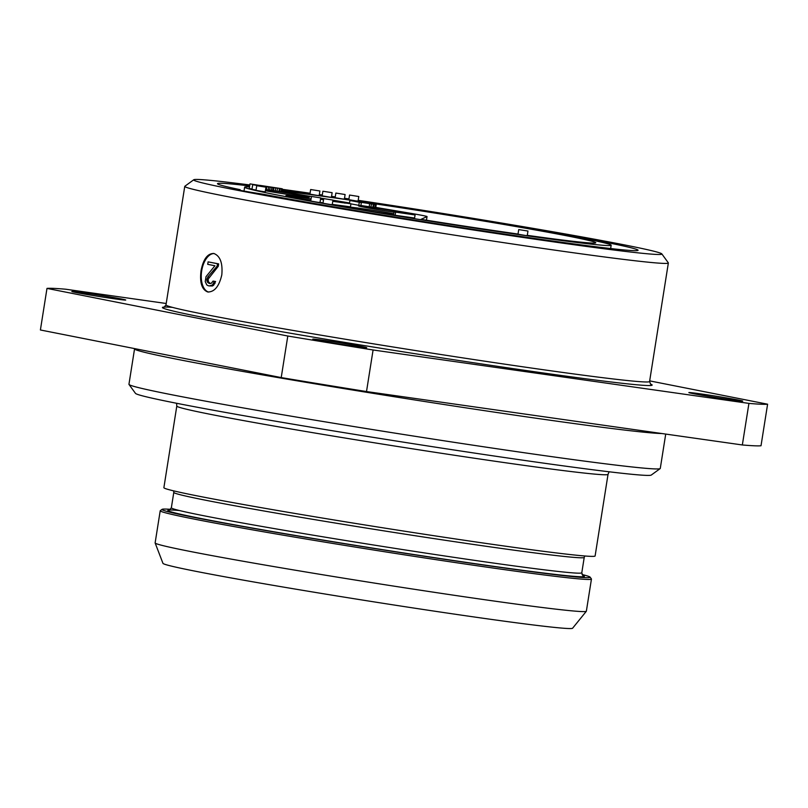 <?xml version="1.0" encoding="UTF-8"?>
<svg xmlns="http://www.w3.org/2000/svg" width="808" height="808" viewBox="0 0 808 808"><rect width="100%" height="100%" fill="white"/><g stroke="black" fill="none" stroke-linecap="round" stroke-linejoin="round"><path stroke-width="1.21" d="M259.822 185.739L282.245 188.769L259.883 185.365M249.51 186.901A185.557 4.575 -171 0 0 244.622 187.173A185.557 4.575 -171 0 0 273.579 194.273A185.557 4.575 9 0 0 479.073 228.745A185.557 4.575 9 0 0 611.171 245.228A185.557 4.575 9 0 0 582.215 238.128A185.557 4.575 -171 0 0 358.116 200.879M282.002 190.304A185.557 4.575 -171 0 1 309.949 193.991M319.221 195.273A185.557 4.575 -171 0 1 322.19 195.688A212.908 5.242 -171 0 0 319.231 195.243M331.452 197.001A185.557 4.575 -171 0 1 335.158 197.526M344.42 198.869A185.557 4.575 -171 0 1 348.854 199.515M311.08 198.909A26.896 0.667 9 0 0 285.921 195.597A26.896 0.667 9 0 0 290.112 196.627A26.896 0.667 9 0 0 310.878 200.222M265.408 190.749A26.896 0.667 9 0 0 293.799 195.344A26.896 0.667 9 0 0 309.383 197.203A26.896 0.667 9 0 0 305.182 196.182A26.896 0.667 9 0 0 265.559 189.759M411.646 214.352A26.896 0.667 9 0 0 411.676 214.332A26.896 0.667 9 0 0 407.474 213.302A26.896 0.667 9 0 0 377.69 208.302A26.896 0.667 9 0 0 358.54 205.919A26.896 0.667 9 0 0 362.731 206.939A26.896 0.667 9 0 0 394.031 212.171M393.627 214.706A26.896 0.667 -171 0 1 353.5 208.222A26.896 0.667 -171 0 1 349.309 207.191A26.896 0.667 -171 0 1 365.196 209.09A26.896 0.667 -171 0 1 393.779 213.736M426.442 220.21L427.018 216.605A31.189 0.768 9 0 0 427.038 216.584A31.189 0.768 9 0 0 407.949 212.837L375.75 207.404M426.462 220.22L427.038 216.584L421.008 219.352A169.963 4.192 9 0 0 518.019 234.047M527.291 235.35A169.963 4.192 9 0 0 595.769 242.794A169.963 4.192 9 0 0 471.054 218.938A169.963 4.192 9 0 0 281.891 191.001M281.8 191.557L311.454 196.566M320.675 198.122L332.957 200.081L323.715 198.617L322.988 203.232L330.098 204.464L332.219 204.697L332.957 200.081M332.936 200.182L349.531 202.99M518.726 229.583L517.999 234.199L525.109 235.421L527.24 235.663L527.967 231.048L518.726 229.583L527.967 231.048M249.985 183.891L259.227 185.355L249.985 183.891L249.258 188.517L252.005 189.062M256.732 185.719L255.995 190.345L263.115 191.567L265.236 191.799L265.973 187.183L256.732 185.719L265.973 187.183M311.474 196.445L310.737 201.061L317.857 202.283L319.978 202.525L320.715 197.909L311.474 196.445L320.715 197.909M310.656 189.526L309.929 194.142L317.039 195.364L319.17 195.607L319.897 190.991L310.656 189.526L319.897 190.991M322.897 191.223L322.16 195.839L329.28 197.061L331.401 197.303L332.139 192.688L322.897 191.223L332.139 192.688M335.865 193.061L335.128 197.687L342.249 198.909L344.37 199.152L345.107 194.526L335.865 193.061L345.107 194.526M349.561 195.051L348.834 199.667L355.944 200.899L358.075 201.131L358.803 196.516L349.561 195.051L358.803 196.516M252.702 184.709L261.933 186.173L252.702 184.709L251.965 189.325L256.035 190.092M394.072 211.888L393.587 214.968L395.142 215.281L414.595 218.039L415.08 214.968L394.072 211.888L415.08 214.968M350.935 203.868L360.853 205.717L361.348 202.636L354.076 201.202L376.185 204.677L349.925 200.495L361.348 202.636M360.893 205.484L375.7 207.757L376.185 204.677M265.59 189.577L273.437 190.708L273.922 187.628M273.447 190.648L281.76 191.849L282.245 188.769M332.27 204.404L350.46 206.858L350.955 203.778L332.886 200.495M320.019 202.303L323.038 202.858M240.047 190.314L240.148 189.668A23.392 0.576 9 0 0 236.098 189.355A23.392 0.576 9 0 0 263.105 194.213A212.908 5.242 -171 0 0 496.597 232.886A212.908 5.242 -171 0 0 638.067 250.278A212.908 5.242 -171 0 0 527.028 227.997M249.813 184.961A237.017 5.838 9 0 0 193.768 179.76A237.017 5.838 9 0 0 230.664 188.961A237.017 5.838 -171 0 0 495.9 233.411A237.017 5.838 -171 0 0 661.823 253.894A237.017 5.838 -171 0 0 624.887 244.986A237.017 5.838 9 0 0 358.196 200.313M348.945 198.93A237.017 5.838 9 0 0 344.511 198.263M335.259 196.899A237.017 5.838 9 0 0 331.553 196.354M322.301 195.001A237.017 5.838 9 0 0 319.332 194.566M310.07 193.233A237.017 5.838 9 0 0 282.164 189.294M240.148 189.668A212.908 5.242 -171 0 1 217.483 183.668A212.908 5.242 -171 0 1 249.662 185.951M282.043 190.072A212.908 5.242 -171 0 1 309.959 193.93M193.768 179.76L184.86 186.244A244.814 6.03 9 0 0 184.759 186.375A244.814 6.03 9 0 0 222.968 195.738A244.814 6.03 -171 0 0 494.072 241.218A244.814 6.03 -171 0 0 668.357 262.964L649.571 381.517A244.814 6.03 -171 0 1 475.296 359.772A244.814 6.03 -171 0 1 204.192 314.292A244.814 6.03 -171 0 1 165.983 304.929L164.115 307.181M661.823 253.894L668.307 262.812A244.814 6.03 -171 0 1 668.357 262.964M213.817 253.48C220.16 255.894 222.826 263.024 221.806 274.871C219.119 286.406 214.423 292.112 207.727 291.971C201.808 289.607 199.586 282.537 201.03 270.761C203.283 259.156 207.555 253.399 213.817 253.48L213.514 253.429M214.16 253.55A19.493 10.575 -81.9 0 0 201.687 270.852A19.493 10.575 -81.9 0 0 208.686 292.072M166.206 303.495L65.66 289.214A366.438 9.029 9 0 0 46.985 288.406L287.799 336.017A366.438 9.029 9 0 0 373.084 349.985L748.925 403.394A366.438 9.029 9 0 0 767.6 404.202L649.672 380.881M693.112 393.617A27.29 0.677 9 0 0 723.322 398.687A27.29 0.677 9 0 0 742.754 401.111A27.29 0.677 9 0 0 738.492 400.071A27.29 0.677 9 0 0 708.273 395.001A27.29 0.677 9 0 0 688.85 392.577A27.29 0.677 9 0 0 693.112 393.617M76.093 292.536A27.29 0.677 9 0 0 106.313 297.607A27.29 0.677 9 0 0 125.735 300.031A27.29 0.677 9 0 0 121.473 298.99A27.29 0.677 9 0 0 91.253 293.92A27.29 0.677 9 0 0 71.831 291.496A27.29 0.677 9 0 0 76.093 292.536M317.049 340.178A27.29 0.677 9 0 0 347.268 345.248A27.29 0.677 9 0 0 366.691 347.672A27.29 0.677 9 0 0 362.439 346.632A27.29 0.677 9 0 0 332.219 341.562A27.29 0.677 9 0 0 312.787 339.138A27.29 0.677 9 0 0 317.049 340.178M46.985 288.406L40.4 329.977L281.214 377.589A366.438 9.029 9 0 0 366.509 391.557L742.34 444.966A366.438 9.029 9 0 0 761.015 445.764L767.6 404.202M287.799 336.017L281.214 377.589M373.084 349.985L366.509 391.557M748.925 403.394L742.34 444.966M665.721 434.078L660.277 468.438A268.983 6.626 -171 0 1 660.176 468.589A268.983 6.626 -171 0 1 465.64 444.077A268.983 6.626 -171 0 1 170.922 394.577A268.983 6.626 9 0 1 128.997 384.457A268.983 6.626 9 0 1 128.947 384.285L134.552 348.874A268.983 6.626 -171 0 0 176.528 359.166A268.983 6.626 -171 0 0 452.409 405.798A268.983 6.626 -171 0 0 661.863 433.532M128.997 384.457L135.481 393.375A261.186 6.434 9 0 0 176.184 403.192A261.186 6.434 -171 0 0 462.358 451.258A261.186 6.434 -171 0 0 651.258 475.064L660.176 468.589M591.446 579.063L586.356 611.212A218.301 5.383 -171 0 1 586.325 611.282L572.589 628.24A207.383 5.111 -171 0 1 366.984 600.768A207.383 5.111 -171 0 1 162.963 563.358L155.136 542.986A218.301 5.383 -171 0 1 155.126 542.905L160.216 510.767A218.301 5.383 9 0 0 374.993 550.228A218.301 5.383 9 0 0 591.446 579.063A218.301 5.383 9 0 0 591.405 578.922L590.113 577.144A216.746 5.343 9 0 0 582.013 574.498M586.325 611.282A218.301 5.383 -171 0 1 369.902 582.366A218.301 5.383 -171 0 1 155.136 542.986M170.609 509.333A216.746 5.343 9 0 0 162.085 509.353L160.307 510.646A218.301 5.383 9 0 0 160.216 510.767M162.085 509.353A216.746 5.343 9 0 0 375.245 548.652A216.746 5.343 9 0 0 590.113 577.144M595.112 555.975A218.301 5.383 -171 0 1 378.649 527.139A218.301 5.383 -171 0 1 163.883 487.668L176.8 406.071A218.301 5.383 9 0 0 391.577 445.531A218.301 5.383 9 0 0 608.03 474.367L595.112 555.975M218.645 263.883L217.493 263.721A244.814 6.03 9 0 1 208.111 261.873L218.645 263.883L218.251 266.337L208.201 279.053L208.333 281.608L210.151 283.477M215.574 281.527L214.413 281.356A244.814 6.03 -171 0 1 213.049 281.093L215.574 281.527L213.655 285.194L212.464 285.971L209.272 285.921A244.814 6.03 -171 0 1 208.232 285.719L206.777 284.921L205.242 281.578L206.02 276.659L214.928 265.751A244.814 6.03 -171 0 1 207.717 264.327L208.111 261.873M218.251 266.337L217.099 266.175L207.767 277.013L206.798 279.861L207.07 281.426L208.878 283.315A244.814 6.03 9 0 0 209.928 283.517L211.322 283.285L213.049 281.093M209.04 277.184L207.767 277.013M214.413 281.356L212.433 285.022L209.272 285.921M217.493 263.721L217.099 266.175M212.464 285.971L211.201 285.8M213.655 285.194L212.433 285.022M215.009 283.436L213.827 283.265M210.11 283.487L208.878 283.315M208.959 282.75L207.676 282.568M208.333 281.608L207.07 281.426M208.05 280.033L206.798 279.861M208.201 279.053L206.959 278.871M395.142 215.281L395.627 212.201M349.47 203.374L349.925 200.495M375.084 207.727L375.569 204.646M373.69 207.545L374.175 204.464M372.862 207.424L373.346 204.343M370.943 207.141L371.428 204.06M369.185 206.858L369.67 203.778M358.782 205.424L359.277 202.343M266.398 189.708L266.882 186.628M268.155 189.991L268.65 186.911M265.175 186.991L265.276 186.355M263.317 186.658L263.408 186.032M281.144 191.819L281.628 188.739M279.75 191.637L280.235 188.557M278.922 191.516L279.406 188.436M277.003 191.233L277.487 188.153M275.245 190.951L275.73 187.87M272.71 190.637L273.195 187.557M271.316 190.456L271.801 187.375M269.66 190.213L270.145 187.143M332.755 201.323L350.955 203.778M323.634 199.121L320.584 198.718M320.503 199.222L323.533 199.778M332.886 200.536L349.409 203.535L332.765 201.293M323.543 199.727L320.513 199.152M320.574 198.778L323.624 199.172M345.157 203.131L332.856 200.727M342.4 202.757L337.431 201.636L345.218 202.737M339.804 202.374L342.42 202.616M332.835 200.869L339.825 202.252M335.997 201.798L332.815 200.939M333.411 201.394L336.037 201.576M332.795 201.071L333.441 201.202M650.4 384.042A247.925 6.111 -171 0 1 490.133 365.236A247.925 6.111 -171 0 1 201.111 316.999A247.925 6.111 -171 0 1 172.458 307.373M582.689 575.407A210.898 5.202 -171 0 1 354.591 545.208A210.898 5.202 -171 0 1 179.315 510.505M169.397 510.09L171.347 507.798A207.777 5.121 9 0 0 375.76 545.35A207.777 5.121 9 0 0 581.79 572.801L582.932 575.599M581.79 572.801L584.224 557.409A207.777 5.121 -171 0 1 378.205 529.957A207.777 5.121 -171 0 1 173.791 492.395L171.347 507.798M611.171 245.228L610.646 248.541M184.759 186.375L165.983 304.929M649.571 381.517L650.652 384.244M584.224 557.409L584.861 555.985M173.619 490.85L173.791 492.395M176.8 406.071L176.588 403.273M609.091 471.781L608.03 474.367M244.622 187.173L244.006 191.052"/></g></svg>
